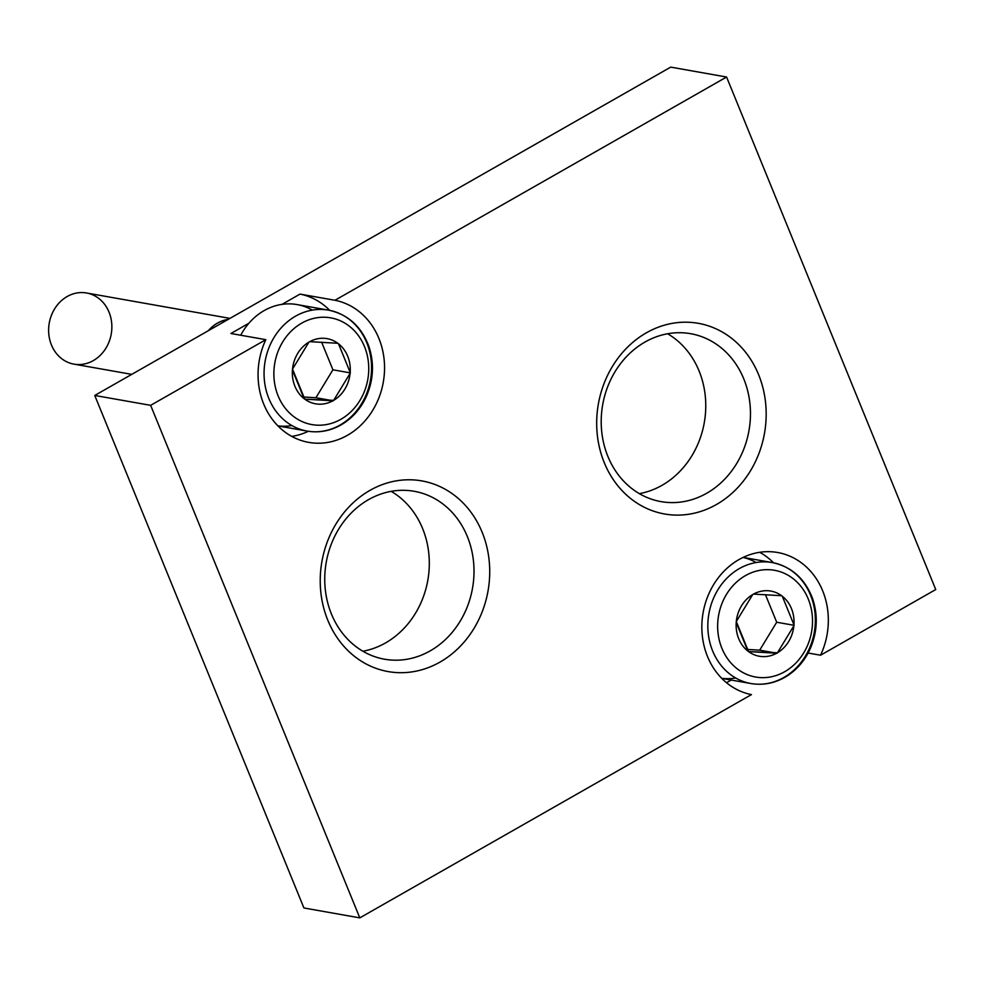 <?xml version="1.0" encoding="UTF-8"?>
<svg xmlns="http://www.w3.org/2000/svg" width="985" height="985" viewBox="0 0 985 985"><rect width="100%" height="100%" fill="white"/><g stroke="black" fill="none" stroke-linecap="round" stroke-linejoin="round"><path stroke-width="1.48" d="M430.236 650.851A85.264 74.281 100 0 0 442.807 503.901A85.264 74.281 100 0 0 325.099 571.005A85.264 74.281 100 0 0 430.236 650.851A85.264 74.281 100 0 0 473.539 561.696A85.264 74.281 100 0 0 414.242 491.293A85.264 74.281 100 0 0 326.232 562.312A85.264 74.281 100 0 0 384.519 659.211A85.264 74.281 100 0 0 430.236 650.851M482.145 532.245A96.825 84.353 100 0 0 369.929 490.395A96.825 84.353 100 0 0 327.796 620.23A96.825 84.353 100 0 0 440 662.092A96.825 84.353 100 0 0 482.145 532.245A96.825 84.353 100 0 0 336.033 523.897A96.825 84.353 100 0 0 396.721 672.583A96.825 84.353 100 0 0 482.145 532.245M94.757 395.453L303.922 907.973L359.796 917.872L751.444 694.61A72.25 62.954 -80 0 1 704.891 604.839A72.25 62.954 -80 0 1 790.105 556.266A72.25 62.954 -80 0 1 820.554 655.222L935.75 589.547L726.585 77.027L334.949 300.277L300.019 294.096L282.005 304.365L300.019 294.096L334.949 300.277A72.25 62.954 -80 0 1 383.177 382.808A72.25 62.954 -80 0 1 308.711 442.376A72.25 62.954 -80 0 1 265.827 339.677L150.643 405.34L359.796 917.872L751.444 694.61A72.25 62.954 -80 0 1 703.216 612.091A72.25 62.954 -80 0 1 777.682 552.511A72.25 62.954 -80 0 1 820.554 655.222L935.75 589.547L726.585 77.027L334.949 300.277A72.25 62.954 -80 0 1 381.503 390.048A72.25 62.954 -80 0 1 296.288 438.62A72.25 62.954 -80 0 1 265.827 339.677L230.909 333.496L248.922 323.228L230.909 333.496L265.827 339.677L150.643 405.34L359.796 917.872L303.922 907.973L94.757 395.453L150.643 405.34L94.757 395.453L670.711 67.128L726.585 77.027L670.711 67.128L94.757 395.453M291.757 436.404A72.25 62.954 100 0 0 308.354 431.295A72.25 62.954 100 0 1 291.757 436.404M329.753 310.373A72.25 62.954 100 0 0 300.019 294.096A72.25 62.954 100 0 1 329.753 310.373M758.598 374.657A96.825 84.353 100 0 0 612.498 366.297A96.825 84.353 100 0 0 673.174 514.995A96.825 84.353 100 0 0 758.598 374.657A96.825 84.353 100 0 0 646.394 332.807A96.825 84.353 100 0 0 604.248 462.642A96.825 84.353 100 0 0 716.452 504.505A96.825 84.353 100 0 0 758.598 374.657M820.554 655.222L808.119 653.018L820.554 655.222M726.511 682.728L731.239 680.044L726.511 682.728M773.533 562.804A72.25 62.954 100 0 0 759.706 552.302A72.25 62.954 100 0 1 773.533 562.804M706.688 493.263A85.264 74.281 100 0 0 749.991 404.109A85.264 74.281 100 0 0 690.694 333.706A85.264 74.281 100 0 0 602.697 404.712A85.264 74.281 100 0 0 660.972 501.611A85.264 74.281 100 0 0 706.688 493.263A85.264 74.281 100 0 0 719.272 346.314A85.264 74.281 100 0 0 601.552 413.417A85.264 74.281 100 0 0 706.688 493.263M661.982 485.346A85.264 74.281 100 0 0 705.703 409.329A85.264 74.281 100 0 0 667.633 333.767A85.264 74.281 100 0 1 699.091 371A85.264 74.281 100 0 1 661.982 485.346A85.264 74.281 100 0 1 639.327 493.645A85.264 74.281 100 0 0 661.982 485.346M385.529 642.934A85.264 74.281 100 0 0 429.238 566.917A85.264 74.281 100 0 0 391.18 491.355A85.264 74.281 100 0 1 422.639 528.6A85.264 74.281 100 0 1 385.529 642.934A85.264 74.281 100 0 1 362.874 651.233A85.264 74.281 100 0 0 385.529 642.934M748.588 651.614L776.672 653.227A33.096 28.836 -80 0 1 748.588 651.614L747.886 651.085A33.096 28.836 -80 0 1 736.214 622.508L736.3 621.523A33.096 28.836 -80 0 1 752.725 594.546L753.5 594.103A33.096 28.836 -80 0 1 781.597 595.703L782.287 596.233A33.096 28.836 -80 0 1 793.959 624.822L793.873 625.795A33.096 28.836 -80 0 1 777.448 652.772L776.672 653.227A33.096 28.836 -80 0 1 748.588 651.614L736.3 621.523A33.096 28.836 -80 0 1 752.725 594.546L753.5 594.103A33.096 28.836 -80 0 1 781.597 595.703L782.287 596.233A33.096 28.836 -80 0 1 793.959 624.822L793.873 625.795A33.096 28.836 -80 0 1 777.448 652.772L748.588 651.614M784.7 671.708A54.187 47.206 -80 0 1 717.868 620.956A54.187 47.206 -80 0 1 792.691 578.318A54.187 47.206 -80 0 1 784.7 671.708A54.187 47.206 -80 0 1 717.868 620.956A54.187 47.206 -80 0 1 792.691 578.318A54.187 47.206 -80 0 1 784.7 671.708M777.448 652.772L793.873 625.795L777.448 652.772M776.697 622.237L794.169 625.327L776.697 622.237L759.694 650.162L777.165 653.252L759.694 650.162L746.987 649.435L759.694 650.162L776.697 622.237L765.443 594.644L776.697 622.237M752.725 594.546L736.3 621.523L752.725 594.546M781.597 595.703L753.5 594.103L781.597 595.703M793.959 624.822L782.287 596.233L793.959 624.822M743.059 557.448A61.415 53.51 -80 0 1 756.098 562.534M735.66 677.988A61.415 53.51 -80 0 1 721.66 678.296M783.814 677.495A61.415 53.51 -80 0 1 750.89 683.516A61.415 53.51 -80 0 1 708.904 613.717A61.415 53.51 -80 0 1 772.302 562.57A61.415 53.51 -80 0 1 815.014 613.273A61.415 53.51 -80 0 1 783.814 677.495M721.734 678.357L750.89 683.516A61.415 53.51 -80 0 1 708.904 613.717A61.415 53.51 -80 0 1 772.302 562.57L743.133 557.412M747.886 651.085L736.214 622.508A33.096 28.836 -80 0 0 747.886 651.085M304.796 399.184L332.881 400.796A33.096 28.836 -80 0 1 304.796 399.184L304.094 398.654A33.096 28.836 -80 0 1 292.434 370.065L292.52 369.092A33.096 28.836 -80 0 1 308.933 342.115L309.721 341.672A33.096 28.836 -80 0 1 337.806 343.272L338.508 343.802A33.096 28.836 -80 0 1 350.18 372.392L350.094 373.364A33.096 28.836 -80 0 1 333.669 400.341L332.881 400.796A33.096 28.836 -80 0 1 304.796 399.184L292.52 369.092A33.096 28.836 -80 0 1 308.933 342.115L309.721 341.672A33.096 28.836 -80 0 1 337.806 343.272L338.508 343.802A33.096 28.836 -80 0 1 350.18 372.392L350.094 373.364A33.096 28.836 -80 0 1 333.669 400.341L304.796 399.184M340.909 419.278A54.187 47.206 -80 0 1 274.089 368.525A54.187 47.206 -80 0 1 348.912 325.875A54.187 47.206 -80 0 1 340.909 419.278A54.187 47.206 -80 0 1 274.089 368.525A54.187 47.206 -80 0 1 348.912 325.875A54.187 47.206 -80 0 1 340.909 419.278M333.669 400.341L350.094 373.364L333.669 400.341M332.918 369.806L350.377 372.896L332.918 369.806L315.914 397.731L333.373 400.821L315.914 397.731L303.208 397.004L315.914 397.731L332.918 369.806L321.652 342.214L332.918 369.806M308.933 342.115L292.52 369.092L308.933 342.115M337.806 343.272L309.721 341.672L337.806 343.272M350.18 372.392L338.508 343.802L350.18 372.392M277.942 425.926L307.111 431.085A61.415 53.51 -80 0 1 265.125 361.286A61.415 53.51 -80 0 1 328.51 310.14A61.415 53.51 -80 0 1 371.234 360.842A61.415 53.51 -80 0 1 340.034 425.064A61.415 53.51 -80 0 1 307.111 431.085A61.415 53.51 -80 0 1 265.125 361.286A61.415 53.51 -80 0 1 328.51 310.14L297.076 304.574A61.415 53.51 -80 0 0 264.152 310.595A61.415 53.51 -80 0 0 240.722 335.232A61.415 53.51 -80 0 1 264.152 310.595A61.415 53.51 -80 0 1 312.307 310.103M291.88 425.557A61.415 53.51 -80 0 1 277.881 425.865M208.488 330.615A36.125 31.471 -80 0 1 228.052 319.46A36.125 31.471 -80 0 0 208.488 330.615M208.327 330.701A36.125 31.471 -80 0 1 228.101 319.435A36.125 31.471 -80 0 0 208.327 330.701M131.744 374.362L73.949 364.13A36.125 31.471 -80 0 1 49.25 323.08A36.125 31.471 -80 0 1 86.545 292.988L229.961 318.377M93.316 360.596A36.125 31.471 -80 0 1 48.77 326.761A36.125 31.471 -80 0 1 98.648 298.332A36.125 31.471 -80 0 1 93.316 360.596M304.094 398.654L292.434 370.065A33.096 28.836 -80 0 0 304.094 398.654M750.89 683.516C762.661 685.486 773.951 683.43 784.786 677.372C795.905 670.884 804.339 661.44 810.089 649.016C817.353 632.345 818.19 615.563 812.613 598.658C805.041 578.724 791.608 566.695 772.302 562.57M307.111 431.085C318.869 433.055 330.172 430.999 340.995 424.941C352.125 418.453 360.559 408.997 366.309 396.586C373.561 379.914 374.398 363.133 368.821 346.227C361.249 326.294 347.816 314.264 328.51 310.14"/></g></svg>

